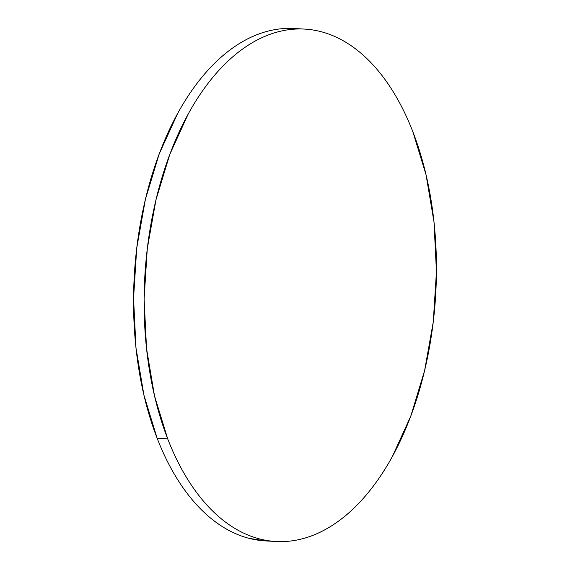 <?xml version="1.0" encoding="UTF-8"?>
<svg xmlns="http://www.w3.org/2000/svg" width="570" height="570" viewBox="0 0 570 570"><rect width="100%" height="100%" fill="white"/><g stroke="black" fill="none" stroke-linecap="round" stroke-linejoin="round"><path stroke-width="0.85" d="M304.53 29.084L293.985 28.5A256.6 145.713 93.2 0 0 154.819 166.305A256.6 145.713 93.2 0 0 157.135 438.223L167.68 438.807L157.135 438.223A256.6 145.713 93.2 0 0 265.47 540.916L276.015 541.5A256.6 145.713 -86.8 0 1 167.68 438.807A256.6 145.713 -86.8 0 1 165.364 166.889A256.6 145.713 -86.8 0 1 304.53 29.084A256.6 145.713 -86.8 0 1 412.865 131.777A256.6 145.713 -86.8 0 1 415.181 403.695A256.6 145.713 -86.8 0 1 276.015 541.5M266.147 540.951L249.339 538.415C239.956 536.014 230.85 532.002 222.029 526.395C213.209 520.788 204.844 513.691 196.935 505.091C189.026 496.499 181.723 486.573 175.026 475.323C168.328 464.066 162.364 451.704 157.135 438.223L143.953 395.224L135.995 347.978L133.558 298.302L136.736 248.1L145.414 199.308L159.251 153.8L177.719 113.316C184.594 100.804 192.054 89.504 200.106 79.422C208.157 69.348 216.636 60.676 225.549 53.423C234.469 46.163 243.639 40.456 253.08 36.302C262.521 32.148 272.033 29.626 281.63 28.735L299.257 28.963M412.865 131.777L426.047 174.776L434.005 222.022L436.442 271.698L433.264 321.9L424.586 370.692L410.749 416.2L392.281 456.684C385.405 469.195 377.946 480.496 369.894 490.578C361.843 500.652 353.364 509.324 344.451 516.577C335.531 523.837 326.361 529.544 316.92 533.698C307.479 537.852 297.968 540.374 288.37 541.265C278.773 542.163 269.275 541.407 259.884 538.999C250.501 536.598 241.395 532.594 232.574 526.986C223.754 521.379 215.389 514.275 207.48 505.683C199.571 497.083 192.268 487.158 185.571 475.907C178.866 464.657 172.91 452.288 167.68 438.807L154.499 395.808L146.54 348.562L144.103 298.887L147.281 248.691L155.959 199.899L169.796 154.385L188.264 113.907C195.139 101.389 202.599 90.088 210.651 80.014C218.702 69.932 227.181 61.261 236.094 54.008C245.007 46.747 254.184 41.047 263.625 36.893C273.066 32.739 282.578 30.21 292.175 29.319C301.772 28.429 311.27 29.184 320.661 31.585C330.044 33.986 339.15 37.998 347.971 43.605C356.791 49.212 365.156 56.309 373.065 64.909C380.974 73.501 388.277 83.427 394.974 94.677C401.672 105.935 407.636 118.296 412.865 131.777"/></g></svg>
